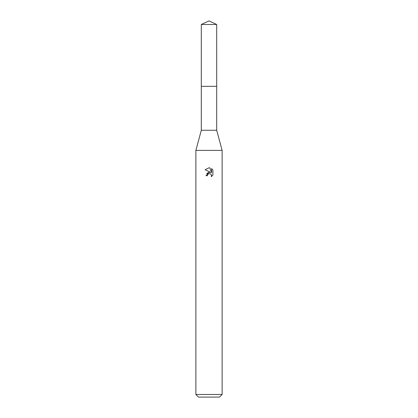 <?xml version="1.0" encoding="UTF-8"?>
<svg xmlns="http://www.w3.org/2000/svg" width="418" height="418" viewBox="0 0 418 418"><rect width="100%" height="100%" fill="white"/><g stroke="black" fill="none" stroke-linecap="round" stroke-linejoin="round"><path stroke-width="0.63" d="M201.304 24.49L216.696 24.49L209 20.9L201.304 24.49L201.293 86.343L216.702 86.343L216.696 130.259L222.125 150.381L222.125 394.477L195.875 394.477L198.503 397.1L219.497 397.1L222.125 394.477M216.696 24.49L216.707 86.343L201.293 86.343L201.304 130.259L216.696 130.259M201.304 130.259L195.875 150.381L222.125 150.381M207.359 175.706L207.584 174.755L207.359 175.706L205.98 175.706L209 172.258L210.672 172.456L205.102 169.713L209 167.79L209.846 167.884L211.55 172.78L211.55 168.585L212.898 169.954L212.898 175.126L211.33 176.626L211.393 174.891L210.259 173.757L209 173.648L209.632 173.601M211.545 168.585L212.898 169.954M211.189 174.51L211.555 175.691L211.33 176.631L212.898 175.126M210.672 172.456L209.977 172.273M209.01 172.253L206.722 173.543M208.676 173.747L207.584 174.755M209.846 167.884L209.084 167.79M209 167.79L205.102 169.713M195.875 150.381L195.875 394.477"/></g></svg>
